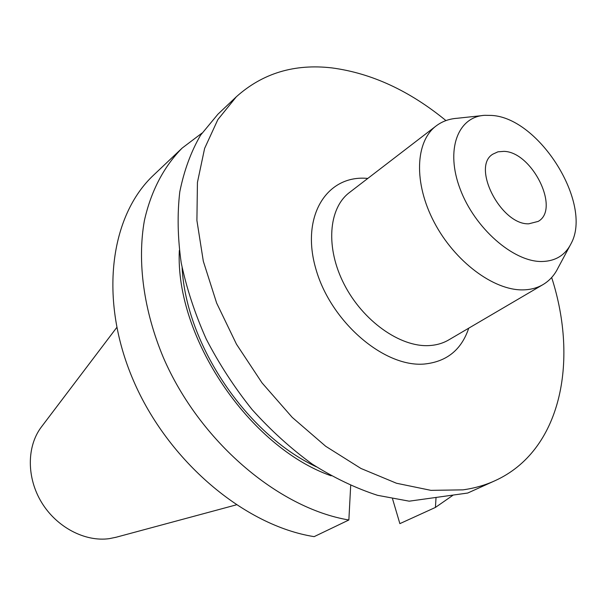<?xml version="1.0" encoding="UTF-8"?>
<svg xmlns="http://www.w3.org/2000/svg" width="606" height="606" viewBox="0 0 606 606"><rect width="100%" height="100%" fill="white"/><g stroke="black" fill="none" stroke-linecap="round" stroke-linejoin="round"><path stroke-width="0.91" d="M551.665 277.503C578.95 362.115 560.747 450.925 494.988 480.717L467.718 493.034L409.202 501.177L377.53 495.314C355.722 488.231 333.967 477.831 312.264 464.113C290.941 448.614 270.897 430.449 252.149 409.626C234.484 387.567 219.175 364.047 206.229 339.049C194.89 313.635 186.542 288.206 181.202 262.777C177.656 237.764 177.187 214.107 179.793 191.799C184.065 170.597 190.996 151.727 200.571 135.191L217.948 114.186L236.332 96.778C262.648 73.205 294.501 63.577 331.899 67.902C371.478 73.159 409.497 90.718 445.948 120.586M503.912 151.364L497.943 151.826L492.875 154.144C471.165 166.68 500.927 224.97 528.75 223.819L538.189 221.402C560.505 209.191 532.121 151.788 503.912 151.364M116.344 537.189L109.322 538.643C85.037 542.067 56.767 527.318 41.7 502.601C26.581 477.914 26.679 446.63 41.14 427.306L41.761 426.48M569.776 246.028L558.02 267.973C554.482 275.2 549.475 280.745 543.014 284.593C537.227 287.979 530.568 289.744 523.039 289.88C493.731 290.592 454.674 261.489 434.176 222.235C413.512 183.02 415.224 141.584 436.123 125.942C442.122 121.397 449.137 118.837 457.174 118.276L481.921 115.625M491.595 115.428C539.332 117.799 592.948 203.76 571.125 243.514C565.231 255.255 555.414 261.254 541.673 261.512C513.259 261.868 474.748 228.197 460.174 189.102C445.236 150.015 457.659 116.708 484.755 115.314L491.595 115.428M494.988 480.717C485.141 485.209 474.46 488.254 462.961 489.86L430.919 490.352L396.491 483.247L360.949 468.461L325.695 446.274L292.236 417.39L262.05 382.901L236.491 344.238L216.653 303.091L203.321 261.239L196.905 220.47L197.435 182.406L204.608 148.432L217.842 119.632L236.332 96.778M316.249 466.772C246.475 434.154 186.133 344.579 182.111 267.663M331.164 475.816C249.24 447.228 175.051 337.103 179.331 250.445M350.685 485.588L348.859 519.993C278.207 508.176 199.427 441.176 163.393 357.638C143.554 310.28 137.183 261.694 144.334 220.887C150.917 191.079 164.029 166.355 182.194 148.053L201.919 133.146M436.032 497.571L435.426 507.427L452.856 495.329M348.859 519.993L314.143 536.643C244.551 525.697 167.824 461.174 133.237 380.098C98.452 299.008 110.141 215.486 153.848 174.892L182.194 148.053M392.552 498.874L399.869 523.637L435.426 507.427M436.123 125.942L349.457 192.519C328.414 208.32 325.361 247.846 344.2 284.358C362.865 320.915 400.036 347.215 428.897 345.594C436.305 345.215 442.918 343.322 448.751 339.905L543.014 284.593M468.726 328.187C461.431 349.973 446.486 361.933 423.889 364.077C383.81 367.251 330.937 321.839 315.999 269.397C300.47 216.978 326.164 175.46 366.191 178.3L367.827 178.406M115.345 537.454L236.234 504.881M41.14 427.306L116.738 327.513"/></g></svg>
